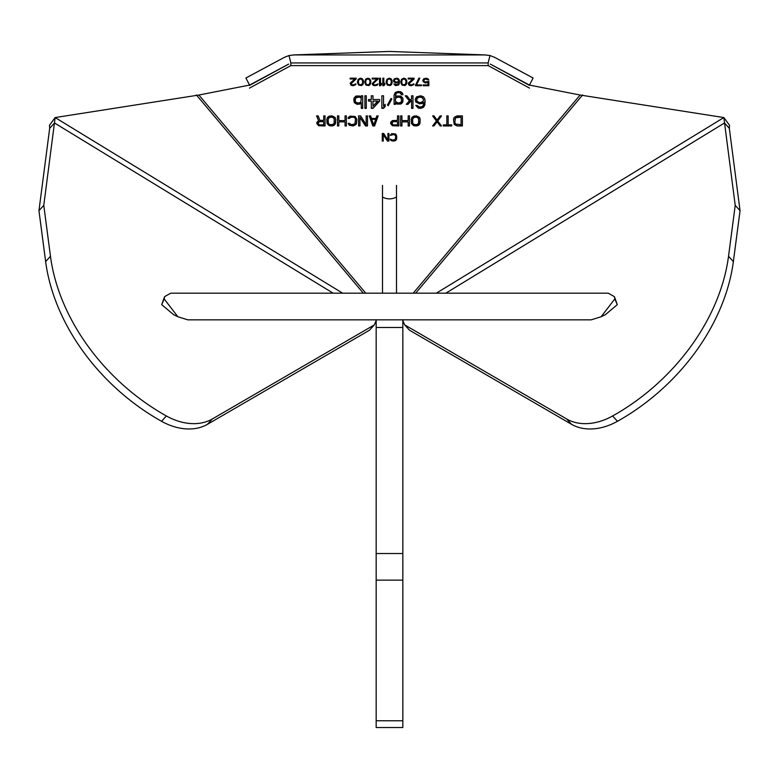 <?xml version="1.0" encoding="UTF-8"?>
<svg xmlns="http://www.w3.org/2000/svg" width="779" height="779" viewBox="0 0 779 779"><rect width="100%" height="100%" fill="white"/><g stroke="black" fill="none" stroke-linecap="round" stroke-linejoin="round"><path stroke-width="1.17" d="M376.169 580.131L376.169 327.492L402.831 327.492L402.831 727.518L376.169 727.518L376.169 580.131L402.831 580.131M376.169 320.51L376.169 327.492M402.831 320.51L402.831 327.492M489.972 55.533L485.005 54.939L293.995 54.939L289.028 55.533L290.83 62.943L488.17 62.943L489.972 55.533L494.47 57.266L533.109 78.007L529.447 85.077L580.112 95.028L723.857 117.561L735.22 205.354L740.05 210.681L733.36 261.588A183.62 135.604 137.8 0 1 617.465 421.293A53.342 39.388 137.8 0 1 571.562 424.331L409.53 330.228L404.691 324.901L566.722 419.005L571.562 424.331M376.452 319.838L374.309 324.901L369.47 330.228L207.438 424.331A53.342 39.388 -137.8 0 1 161.535 421.293A183.62 135.604 -137.8 0 1 45.64 261.588L38.95 210.681L49.681 128.311L49.486 125.292L55.143 117.561L198.888 95.028L249.553 85.077L245.891 78.007L284.53 57.266L289.028 55.533M445.87 293.167L724.489 122.985L729.319 128.311L729.514 125.292L723.857 117.561L436.357 293.167M374.309 324.901L212.278 419.005A53.342 39.388 -137.8 0 1 166.365 415.967A183.62 135.604 -137.8 0 1 50.469 256.262L43.78 205.354L55.143 117.561L342.643 293.167M49.681 128.311L54.511 122.985L333.13 293.167M43.78 205.354L38.95 210.681M729.319 128.311L740.05 210.681M402.548 319.838L404.691 324.901M735.22 205.354L728.531 256.262A183.62 135.604 137.8 0 1 612.635 415.967A53.342 39.388 137.8 0 1 566.722 419.005M485.57 62.943L293.43 62.943M387.815 51.502L391.185 51.502M485.775 54.949L390.328 51.482M388.672 51.482L293.225 54.949M529.447 85.077L490.789 64.336M288.211 64.336L249.553 85.077M249.484 88.105L290.83 65.602L488.17 65.602L529.516 88.105M396.501 196.99A13.331 12.571 0 0 1 382.499 196.99M390.25 135.419L394.086 134.455L395.751 136.062L395.255 139.587L392.587 140.074L390.25 139.11L391.087 140.551L394.086 141.038L396.248 139.908L396.754 136.062L395.586 133.969L391.749 133.647L390.25 135.419M387.913 133.491L387.913 140.074L383.745 133.491L382.246 133.491L382.246 141.038L383.249 141.038L383.249 134.611L387.416 141.038L388.916 141.038L388.916 133.491L387.913 133.491L387.913 139.626M457.059 125.945L462.395 125.945L462.395 115.896L457.059 115.896L454.167 117.386L453.505 119.314L454.167 124.455L457.059 125.945L462.395 125.507L462.395 115.896M443.28 125.945L451.723 125.945L451.723 124.883L448.168 124.883L448.168 115.896L446.834 115.896L446.834 124.883L443.28 124.883L443.28 125.945M433.952 115.896L432.618 115.896L436.396 121.027L432.618 125.945L433.952 125.945L437.058 121.884L440.174 125.945L441.508 125.945L437.73 121.027L441.508 115.896L440.174 115.896L437.058 119.956L433.952 115.896M416.609 125.945L418.615 125.302L419.949 123.598L420.173 119.314L419.501 117.386L416.609 115.896L413.727 116.11L411.945 117.386L411.283 119.314L411.497 123.598L413.727 125.731L416.609 125.945L419.501 124.007L420.173 119.314M408.167 115.896L408.167 120.599L401.945 120.599L401.945 115.896L400.61 115.896L400.61 125.945L401.945 125.945L401.945 121.884L408.167 121.884L408.167 125.945L409.501 125.945L409.501 115.896L408.167 115.896L408.167 120.151M390.61 123.598L392.392 125.731L398.838 125.945L398.838 115.896L397.504 115.896L397.504 120.385L392.392 120.599L390.834 122.099L390.61 123.598M372.829 125.945L374.611 125.945L378.166 115.896L376.832 115.896L375.945 118.457L371.495 118.457L370.609 115.896L369.275 115.896L372.829 125.945L374.611 125.507L378.01 115.896M366.169 115.896L366.169 124.669L360.609 115.896L358.613 115.896L358.613 125.945L359.947 125.945L359.947 117.386L365.497 125.945L367.503 125.945L367.503 115.896L366.169 115.896L366.169 124.221M348.164 118.457L349.498 118.457L350.384 117.386L353.276 117.171L354.834 117.814L355.497 119.314L354.834 124.027L351.271 124.669L349.498 123.384L348.164 123.384L349.274 125.302L353.276 125.945L356.169 124.455L356.831 119.314L355.273 116.529L350.161 116.11L348.388 117.386L348.164 118.457M345.048 115.896L345.048 120.599L338.826 120.599L338.826 115.896L337.492 115.896L337.492 125.945L338.826 125.945L338.826 121.884L345.048 121.884L345.048 125.945L346.382 125.945L346.382 115.896L345.048 115.896L345.048 120.151M332.166 125.945L334.162 125.302L335.496 123.598L335.72 119.314L335.048 117.386L332.166 115.896L329.274 116.11L327.492 117.386L326.829 119.314L327.053 123.598L329.274 125.731L332.166 125.945L335.048 124.007L335.72 119.314M323.713 120.385L319.935 120.385L318.163 115.896L316.605 115.896L318.601 120.813L317.053 122.099L316.829 123.598L318.601 125.731L325.047 125.945L325.047 115.896L323.713 115.896L323.713 120.385M415.752 101.932L419.365 103.802L422.14 103.539L423.805 102.468L423.25 105.408L421.867 106.742L419.365 107.015L417.145 105.408L415.752 105.408L418.255 108.077L420.748 108.349L423.533 107.278L424.915 104.873L424.915 99.254L423.533 96.849L420.748 95.778L416.59 96.849L415.197 99.254L415.752 101.932L419.365 103.354L423.805 102.468M409.364 100.861L406.307 104.337L407.972 104.337L411.585 100.325L411.585 108.349L412.977 108.349L412.977 95.778L411.585 95.778L411.585 98.719L410.192 100.053L406.862 95.778L405.197 95.778L409.364 100.861L405.557 95.778M402.977 94.707L402.422 93.1L400.747 91.766L397.972 91.494L395.196 92.565L394.086 95.242L394.086 104.337L395.469 104.337L395.469 102.731L396.862 104.065L400.747 104.065L402.422 102.731L402.977 101.124L402.694 97.92L400.747 96.041L396.862 96.041L395.469 97.385L396.024 93.636L396.862 92.837L399.637 92.565L401.584 94.707L402.977 94.707M385.196 106.48L385.196 104.337L383.531 106.207L383.531 95.778L381.856 95.778L381.856 108.349L383.531 108.349L385.196 106.48M364.913 95.778L364.913 108.349L366.305 108.349L366.305 95.778L364.913 95.778L364.913 107.901L366.305 107.901L366.305 95.778M354.085 97.92L354.357 102.731L357.133 104.337L359.917 104.065L361.3 102.731L361.3 108.349L362.693 108.349L362.693 95.778L361.3 95.778L361.3 97.385L359.917 96.041L356.022 96.041L354.085 97.92M427.671 81.552L424.672 82.029L423.669 80.422L425.334 78.981L428.839 80.101L428.002 78.815L426.337 78.173L423.669 78.815L422.831 80.266L423.172 81.707L425.334 82.993L428.002 82.35L428.002 84.921L423.172 84.921L423.172 85.719L428.839 85.719L428.839 81.552L427.671 81.552M415.499 84.921L415.499 85.719L421.507 85.719L421.507 84.921L416.502 84.921L419.832 78.173L418.839 78.173L415.499 85.271L421.507 84.921M414.165 78.981L414.165 78.173L408.167 78.173L408.167 78.981L412.831 78.981L408.332 82.993L409.004 85.242L411.331 85.719L413.834 84.599L414 83.957L413.172 83.957L412.334 84.755L409.997 84.755L409.17 83.635L414.165 78.981M406.833 82.671L406.667 80.422L405.664 78.815L403.834 78.173L401.497 79.302L400.834 82.671L402.003 85.077L404.837 85.563L406.171 84.599L406.833 82.671M393.833 81.873L396.005 82.993L398.663 82.194L397.504 84.755L393.833 83.957L395.333 85.563L398.497 85.077L399.335 83.635L399.335 80.266L398.497 78.815L396.832 78.173L394.33 78.815L393.502 80.266L393.833 81.873L396.005 82.545L398.663 82.194M392.168 82.671L392.003 80.422L391 78.815L389.169 78.173L386.832 79.302L386.17 82.671L387.329 85.077L390.162 85.563L391.496 84.599L392.168 82.671M382.83 78.173L382.83 85.719L383.833 85.719L384.836 84.599L384.836 83.314L383.833 84.434L383.833 78.173L382.83 78.173L382.83 85.271L383.833 85.271L384.836 83.314M380.503 78.173L379.5 78.173L379.5 85.719L380.503 85.719L381.496 84.599L381.496 83.314L380.503 84.434L380.503 78.173L380.503 83.996M375.497 84.921L373.998 84.755L373.17 83.635L378.166 78.981L378.166 78.173L372.167 78.173L372.167 78.981L376.832 78.981L372.167 83.635L372.995 85.242L374.67 85.719L377.163 85.242L378 83.957L375.497 84.921M387.416 105.136L388.254 105.671L391.856 98.991L391.029 98.456L387.416 105.136M372.975 108.349L379.636 101.124L379.636 99.517L372.975 99.517L372.975 95.778L371.301 95.778L371.301 99.517L368.525 99.517L368.525 101.124L371.301 101.124L371.301 108.349L372.975 108.349L379.636 100.686L379.636 99.517M370.833 82.671L370.668 80.422L369.665 78.815L367.834 78.173L365.497 79.302L364.835 82.671L365.994 85.077L368.827 85.563L370.161 84.599L370.833 82.671M363.501 82.671L363.335 80.422L362.332 78.815L360.502 78.173L358.165 79.302L357.493 82.671L358.661 85.077L361.495 85.563L362.829 84.599L363.501 82.671M356.169 78.981L356.169 78.173L350.161 78.173L350.161 78.981L354.834 78.981L350.326 82.993L350.998 85.242L353.335 85.719L355.828 84.599L355.993 83.957L355.166 83.957L354.328 84.755L352.001 84.755L351.163 83.635L356.169 78.981M461.061 124.669L455.501 124.027L454.839 122.527L455.501 117.814L461.061 117.171L461.061 124.669M416.609 124.669L413.951 124.455L412.831 123.384L412.617 119.314L413.951 117.386L416.609 117.171L418.615 118.457L418.615 123.384L416.609 124.669M393.278 121.67L397.504 121.67L397.504 124.883L393.278 124.883L391.944 123.598L393.278 121.222L397.504 121.67M373.725 125.088L371.719 119.314L375.721 119.314L373.725 125.088M332.166 124.669L329.498 124.455L328.387 123.384L328.163 119.314L329.498 117.386L332.166 117.171L334.162 118.457L334.162 123.384L332.166 124.669M319.497 121.67L323.713 121.67L323.713 124.883L319.497 124.883L318.163 123.598L319.497 121.222L323.713 121.67M416.862 101.124L416.862 98.719L419.083 97.112L421.867 97.385L423.533 99.517L423.25 101.124L421.03 102.468L419.083 102.468L416.862 101.124M395.469 101.397L395.469 98.719L396.862 97.385L399.082 97.112L401.029 97.92L401.584 100.861L400.747 102.468L397.972 103.003L395.469 101.397M406.005 82.506L405.168 84.434L402.996 84.755L401.837 83.47L401.837 80.422L402.996 79.137L404.671 79.137L405.83 80.422L406.005 82.506M394.505 81.386L394.505 79.945L395.829 78.981L397.504 79.137L398.497 80.422L398.332 81.386L396.998 82.194L394.505 81.386M391.331 82.506L390.503 84.434L388.332 84.755L387.163 83.47L387.163 80.422L388.332 79.137L389.997 79.137L391.165 80.422L391.331 82.506M377.698 101.124L372.975 106.207L372.975 101.124L377.698 101.124L372.975 101.124M360.745 97.92L361.3 98.719L360.745 102.195L358.807 103.003L356.022 102.468L355.195 100.861L355.75 97.92L358.807 97.112L360.745 97.472L361.3 98.719M369.996 82.506L369.168 84.434L366.997 84.755L365.828 83.47L365.828 80.422L366.997 79.137L368.662 79.137L369.83 80.422L369.996 82.506M362.663 82.506L361.836 84.434L359.664 84.755L358.496 83.47L358.496 80.422L359.664 79.137L361.329 79.137L362.498 80.422L362.663 82.506M290.83 62.943L290.83 65.602M488.17 62.943L488.17 65.602M249.484 85.437L288.736 64.073M490.264 64.073L529.516 85.437M390.347 134.971L394.086 134.007L395.255 134.494L395.751 136.062M396.579 139.266L396.754 136.062M396.248 139.908L396.579 138.828M395.586 140.551L396.248 139.47M394.914 140.872L395.586 140.113M394.086 141.038L394.914 140.424M392.587 141.038L394.086 140.59M391.749 140.872L392.587 140.59M391.087 140.551L391.749 140.424M390.415 139.908L391.087 140.113M383.249 134.611L387.416 140.59L388.916 140.59L388.916 133.491M382.246 133.491L382.246 140.59L383.249 140.59M453.505 119.314L454.167 124.007L457.059 125.507M454.839 119.314L456.173 116.947L461.061 117.171M443.28 124.883L443.28 125.507L451.723 125.507L451.723 124.883M446.834 115.896L446.834 124.436M448.168 124.436L448.168 115.896M437.73 121.027L441.177 115.896M432.958 125.507L433.952 125.507L437.058 121.436L440.174 125.507L441.167 125.507M432.939 115.896L436.396 121.027M411.283 119.314L411.945 124.007L413.727 125.292L416.609 125.507M412.617 119.314L413.279 117.376L414.837 116.733L417.505 116.947L418.839 119.314M408.167 125.507L409.501 125.507L409.501 115.896M401.945 121.884L408.167 121.884M400.61 115.896L400.61 125.507L401.945 125.507M401.945 120.151L401.945 115.896M390.61 122.741L392.392 125.292L398.838 125.507L398.838 115.896M397.504 115.896L397.504 119.937M391.944 122.955L392.168 121.865L393.278 121.222M369.431 115.896L372.829 125.507M371.719 119.314L375.721 119.314M359.947 117.386L365.497 125.507L367.503 125.507L367.503 115.896M358.613 115.896L358.613 125.507L359.947 125.507M348.252 118.019L349.498 118.019L350.384 116.947L353.276 116.733L354.834 117.376L355.497 119.314M348.252 123.384L350.161 125.292L354.387 125.292L356.607 123.15L356.831 119.314M345.048 125.507L346.382 125.507L346.382 115.896M338.826 121.884L345.048 121.884M337.492 115.896L337.492 125.507L338.826 125.507M338.826 120.151L338.826 115.896M326.829 119.314L327.492 124.007L329.274 125.292L332.166 125.507M328.163 119.314L328.826 117.376L330.384 116.733L333.052 116.947L334.386 119.314M323.713 115.896L323.713 119.937M316.829 122.741L318.601 125.292L325.047 125.507L325.047 115.896M316.79 115.896L318.601 120.813M318.163 122.955L318.387 121.865L319.497 121.222M415.197 99.254L415.752 101.484M415.908 105.408L418.255 107.638L422.14 107.638L424.36 105.769L425.198 101.124M416.59 99.517L417.417 97.472L419.083 96.674L421.867 96.937L423.533 99.517M411.585 95.778L411.585 98.271M411.585 107.901L412.977 107.901L412.977 95.778M406.696 103.889L407.972 103.889L411.585 100.325M395.469 95.242L396.024 93.198L397.972 92.126L399.637 92.126L401.584 94.259L402.821 94.259M395.469 102.731L397.972 103.889L400.747 103.626L402.694 101.757L402.977 98.991M394.086 95.242L394.086 103.889L395.469 103.889M395.469 98.719L396.862 96.937L399.082 96.674L401.029 97.472L401.584 99.254M387.591 104.805L388.254 105.233L391.681 98.875M381.856 95.778L381.856 107.901L383.531 107.901L385.196 106.032L385.196 104.337M383.531 105.769L383.531 95.778M371.301 107.901L372.975 107.901M368.525 99.517L368.525 100.686L371.301 101.124M371.301 95.778L371.301 99.079M372.975 99.079L372.975 95.778M353.802 98.991L354.085 101.757L356.022 103.626L358.807 103.889L361.3 102.731M361.3 95.778L361.3 96.937M361.3 107.901L362.693 107.901L362.693 95.778M355.195 99.254L356.578 96.937L358.807 96.674L360.745 97.472M423.172 84.921L428.839 85.271L428.839 81.552M422.831 80.266L424.506 82.389L428.002 82.35M423.669 80.422L424.166 79.02L425.334 78.533L428.606 79.662M416.502 84.921L419.618 78.173M409.17 83.635L409.501 82.545L414.165 78.173M408.186 83.567L409.004 84.794L410.669 85.271L412.5 85.115L413.883 83.957M408.167 78.173L412.831 78.981M400.834 81.23L401.497 84.151L403.834 85.271L406.171 84.151L406.833 81.23M401.672 81.386L402.5 79.02L403.834 78.533L405.168 79.02L406.005 81.386M393.502 80.266L393.833 81.425M393.989 83.957L395.333 85.115L397.67 85.115L399.004 83.996L399.5 81.386M394.33 80.422L395.829 78.533L398.001 79.02L398.497 80.422M386.17 81.23L386.832 84.151L389.169 85.271L391.496 84.151L392.168 81.23M386.997 81.386L387.835 79.02L389.169 78.533L390.503 79.02L391.331 81.386M383.833 83.996L383.833 78.173M379.5 78.173L379.5 85.271L380.503 85.271L381.496 83.314M373.17 83.635L373.501 82.545L378.166 78.173M372.177 83.567L372.995 84.794L374.67 85.271L376.5 85.115L377.883 83.957M372.167 78.173L376.832 78.981M364.835 81.23L365.497 84.151L367.834 85.271L370.161 84.151L370.833 81.23M365.663 81.386L366.5 79.02L367.834 78.533L369.168 79.02L369.996 81.386M357.493 81.23L358.165 84.151L360.502 85.271L362.829 84.151L363.501 81.23M358.33 81.386L359.168 79.02L360.502 78.533L361.836 79.02L362.663 81.386M351.163 83.635L351.495 82.545L356.169 78.173M350.18 83.567L350.998 84.794L352.663 85.271L354.494 85.115L355.886 83.957M350.161 78.173L354.834 78.981M614.797 298.941L614.407 296.653L608.272 293.167L170.728 293.167L164.593 296.653L164.203 298.941L177.855 316.741L187.778 319.838L591.222 319.838L601.145 316.741L614.797 298.941L617.299 304.638L614.407 296.653M164.593 296.653L161.701 304.638L173.581 314.658L177.855 316.741M601.145 316.741L605.419 314.658L617.299 304.638M402.831 553.518L376.169 553.518M402.831 720.779L376.169 720.779M396.501 185.363L396.501 293.167M413.25 293.167L580.112 95.028M382.499 185.363L382.499 293.167M365.75 293.167L198.888 95.028M582.614 94.96L415.694 293.167M196.386 94.96L363.306 293.167M212.278 419.005L207.438 424.331M50.469 256.262L45.64 261.588M166.365 415.967L161.535 421.293M728.531 256.262L733.36 261.588M612.635 415.967L617.465 421.293M164.203 298.941L161.701 304.638M485.697 54.949L391.097 51.492M387.903 51.492L293.303 54.949"/></g></svg>
